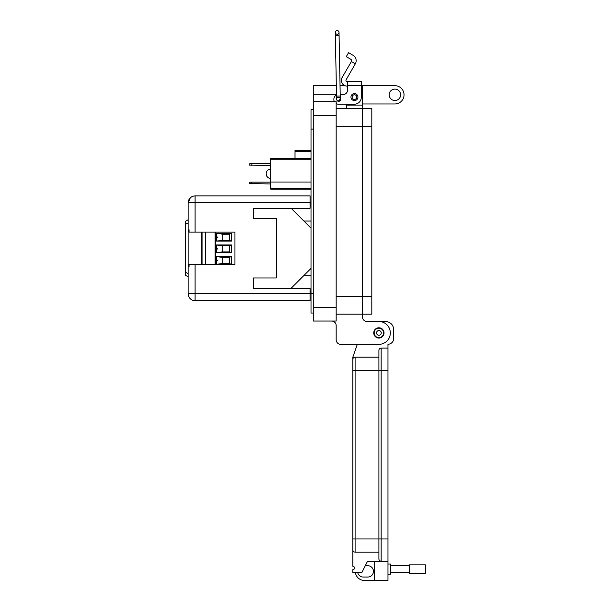 <?xml version="1.0" encoding="UTF-8"?>
<svg xmlns="http://www.w3.org/2000/svg" width="611" height="611" viewBox="0 0 611 611"><rect width="100%" height="100%" fill="white"/><g stroke="black" fill="none" stroke-linecap="round" stroke-linejoin="round"><path stroke-width="0.92" d="M311.03 150.505L295.006 150.505L295.006 158.394M311.03 189.166L270.742 189.166L270.742 158.394L311.03 158.394M311.03 159.83L270.742 159.83M270.742 182.025L311.03 182.025M270.742 188.325L311.03 188.325M270.742 183.942L249.257 183.636L249.257 182.384L250.976 182.086L270.742 182.086M251.831 182.086L251.831 183.942M270.742 165.421L249.257 165.123L249.257 163.863L250.976 163.565L270.742 163.565M251.831 163.565L251.831 165.421M270.742 178.397A4.621 4.621 0 0 1 266.129 173.784A4.621 4.621 0 0 1 270.742 169.163M222.175 263.532L222.175 257.361L229.377 257.361L229.377 263.532L222.175 263.532L216.462 264.334L231.432 264.334L229.377 263.532M222.175 240.314L222.175 234.143L229.377 234.143L229.377 240.314L222.175 240.314L216.462 241.116L231.432 241.116L231.432 233.341L216.462 233.341L222.175 234.143M222.175 251.923L222.175 245.752L229.377 245.752L229.377 251.923L222.175 251.923L216.462 252.725L231.432 252.725L231.432 244.95L216.462 244.95L222.175 245.752M229.377 257.361L231.432 256.567L216.462 256.567L222.175 257.361M216.462 259.767C217.646 260.217 217.646 260.676 216.462 261.134M216.462 236.541C217.646 236.999 217.646 237.458 216.462 237.916M216.462 248.15C217.646 248.608 217.646 249.067 216.462 249.525M229.377 240.314L231.432 241.116M229.377 234.143L231.432 233.341M229.377 251.923L231.432 252.725M229.377 245.752L231.432 244.95M201.378 232.111L201.378 264.426M215.087 264.426L215.087 232.111M205.67 264.426L205.67 232.111M231.432 264.334L231.432 256.567M216.462 256.567L216.462 264.334M216.462 233.341L216.462 241.116M216.462 244.95L216.462 252.725M191.671 196.773L190.25 197.834M189.761 198.369L188.791 199.904M310.075 195.871L195.085 195.871L310.075 195.871L310.075 208.267L253.42 208.267L253.42 218.555L276.271 218.555L276.271 277.982L253.42 277.982L253.42 288.27L310.075 288.27L310.075 300.665L195.085 300.665A6.927 6.927 0 0 1 188.157 293.738L188.157 202.799L188.157 219.792L185.591 221.19L185.591 275.355L188.157 276.745M310.075 202.401L311.03 202.401M310.075 205.075L311.03 205.075M303.904 221.045L311.03 221.045M304.194 275.21L311.03 275.21M310.075 291.172L311.03 291.172M311.03 205.021L310.075 205.021M310.075 291.233L311.03 291.233M311.03 203.417L310.075 203.417M310.075 292.829L311.03 292.829M311.03 293.845L310.075 293.845M310.075 203.364L311.03 203.364M311.03 292.883L310.075 292.883M310.075 293.738L195.085 293.738L195.085 300.665M310.075 202.799L188.157 202.799C188.57 198.59 190.876 196.284 195.085 195.871L195.085 232.111L234.937 232.111L234.937 264.426L189.074 264.426L189.074 266.732L188.157 266.732L189.074 266.732M195.085 264.426L195.085 293.738L188.157 293.738M195.085 232.111L189.074 232.111L189.074 229.805L188.157 229.805L189.074 229.805M291.134 208.267L311.03 228.17M311.03 268.374L291.134 288.27M347.59 86.098L347.079 86.098A5.713 5.713 0 0 1 342.137 77.528L351.363 61.543L355.319 63.827A6.255 6.255 180 0 0 353.036 55.28L348.553 52.699L346.269 56.655L350.745 59.236A1.68 1.68 0 0 1 351.363 61.543M355.319 63.827L346.093 79.812A1.146 1.146 180 0 0 347.079 81.523L347.59 81.523L347.59 90.016A4.567 4.567 180 0 1 343.015 94.583A4.567 4.567 180 0 0 347.59 90.016M350.958 97.096A3.483 3.483 0 0 1 354.441 93.613A3.483 3.483 0 0 1 357.931 97.096A3.483 3.483 0 0 1 354.441 100.578A3.483 3.483 0 0 1 350.958 97.096M338.41 97.462A1.94 1.94 0 0 1 340.617 99.379A1.94 1.94 0 0 1 338.677 101.327A1.94 1.94 0 0 1 336.737 99.379M347.59 81.523L361.3 81.523L347.59 81.523L361.3 81.523L361.3 97.325A6.858 6.858 180 0 1 354.441 104.183L338.448 104.183A4.567 4.567 180 0 1 336.165 103.572M361.3 87.258L361.3 92.971A7.996 7.996 0 0 1 362.445 97.096L362.445 85.677L361.3 85.677M340.205 94.583L343.015 94.583L340.205 94.583L339.082 35.461L340.296 99.089L338.471 100.983A1.856 1.856 180 0 0 340.296 99.112A1.856 1.856 180 0 0 338.402 97.271A1.856 1.856 180 0 0 336.585 99.142A1.856 1.856 180 0 0 338.441 100.983M340.235 96.003L336.524 96.072L335.37 35.53L336.508 95.018A4.567 4.567 180 0 0 333.881 99.15L333.881 99.608A4.567 4.567 180 0 0 334.37 101.67L313.313 101.67L313.313 321.035L336.165 321.035L336.165 101.67L313.313 101.67L313.313 85.677L336.333 85.677M346.445 104.183L346.445 105.1L362.445 105.092L362.445 108.529L336.165 108.529L362.445 108.529L362.445 126.347L362.445 108.529L371.809 108.529L362.445 108.529L371.809 108.529L371.809 314.184L362.445 314.184L362.445 296.366L362.445 314.184L336.165 314.184L362.445 314.184L362.445 316.926A4.567 4.567 0 0 0 367.02 321.493A4.567 4.567 0 0 1 362.445 316.926M336.165 126.355L362.445 126.355L362.445 296.358L362.445 126.355L371.809 126.347M383.616 332.919A4.72 4.72 0 0 1 378.896 337.646A4.72 4.72 0 0 1 374.176 332.919A4.72 4.72 0 0 1 378.896 328.199A4.72 4.72 0 0 1 383.616 332.919M381.256 332.919A2.36 2.36 0 0 1 378.896 335.279A2.36 2.36 0 0 1 376.536 332.919A2.36 2.36 0 0 1 378.896 330.559A2.36 2.36 0 0 1 381.256 332.919M356.763 97.096A2.322 2.322 0 0 1 354.441 99.417A2.322 2.322 0 0 1 352.119 97.096A2.322 2.322 0 0 1 354.441 94.774A2.322 2.322 0 0 1 356.763 97.096M400.617 94.82A5.713 5.713 180 0 0 394.897 89.107A5.713 5.713 180 0 0 389.184 94.82A5.713 5.713 180 0 0 394.897 100.532A5.713 5.713 180 0 0 400.617 94.82M362.445 85.677L394.897 85.677A9.142 9.142 0 0 1 404.039 94.82A9.142 9.142 0 0 1 394.897 103.962L362.445 103.962M346.445 105.1L346.445 108.529M373.756 332.919A5.14 5.14 0 0 1 378.896 327.779A5.14 5.14 0 0 1 384.036 332.919A5.14 5.14 0 0 1 378.896 338.059A5.14 5.14 0 0 1 373.756 332.919M344.932 85.677L340.037 85.677M319.118 101.67L313.313 101.67L319.118 101.67M313.313 109.667L311.03 109.667L313.313 109.667L311.03 109.667L311.03 313.038L313.313 313.038M362.445 105.092L362.445 97.096M378.896 321.493L367.02 321.493L378.896 321.493A11.426 11.426 180 0 1 390.322 332.919A11.426 11.426 180 0 1 378.896 344.344L340.732 344.344A4.567 4.567 180 0 1 336.165 339.777L336.165 325.61L336.165 339.777M331.597 321.035A4.567 4.567 0 0 1 336.165 325.61A4.567 4.567 0 0 0 331.597 321.035M339.021 32.368L339.021 32.368A1.856 1.856 0 0 1 337.165 34.254A1.856 1.856 0 0 1 335.317 32.436A1.856 1.856 0 0 1 337.165 30.55A1.856 1.856 0 0 1 339.021 32.368L339.082 35.461L335.37 35.53L335.317 32.436M340.296 99.089L340.281 98.279L340.296 99.089M378.896 327.817A5.102 5.102 0 0 1 383.998 332.919A5.102 5.102 0 0 1 378.896 338.02A5.102 5.102 0 0 1 373.795 332.919A5.102 5.102 0 0 1 378.896 327.817M387.962 564.014L390.46 564.014L390.46 574.218L387.962 574.218M352.83 549.847A2.268 2.268 180 0 0 355.098 552.115L378.896 552.115L378.896 558.912A2.268 2.268 180 0 0 381.165 561.181L367.562 561.181L361.895 572.515L352.83 572.515L352.83 569.681A1.703 1.703 180 0 0 354.525 567.986A1.703 1.703 180 0 0 352.83 566.282L352.83 538.971L355.098 538.971L355.098 370.319L352.83 370.319L352.83 538.971L352.83 359.444A2.268 2.268 0 0 1 355.098 357.175L378.896 357.175L378.896 350.378A2.268 2.268 0 0 1 381.165 348.11L387.962 348.11L387.962 538.971L381.165 538.971L381.165 348.11L387.962 348.11L387.962 344.253A5.667 5.667 180 0 0 393.629 338.586L393.629 329.52A7.935 7.935 180 0 0 385.694 321.585L380.34 321.585M352.83 357.175L357.32 344.344L352.83 357.175L352.83 359.444M378.896 552.115L378.896 370.319L355.098 370.319L355.098 357.175L378.896 357.175L378.896 370.319L378.896 350.378M378.896 558.912L378.896 370.319L387.962 370.319M374.589 561.181L374.589 580.45L387.962 580.45L387.962 561.181L381.165 561.181L381.165 538.971L355.098 538.971L355.098 552.115M381.165 561.181L387.962 561.181L387.962 538.971M357.702 572.515A5.667 5.667 180 0 0 363.255 577.051L367.791 577.051A5.667 5.667 180 0 0 373.458 571.384A5.667 5.667 180 0 0 367.791 565.717L365.294 565.717M374.589 580.45L364.385 580.45A9.066 9.066 0 0 1 355.396 572.515M390.46 572.751L409.5 572.751M390.46 565.481L409.5 565.481M409.5 573.385L409.5 564.847L425.409 564.847L425.409 573.385L409.5 573.385M295.006 151.643L311.03 151.643M202.058 264.426L202.058 232.111M215.546 264.426L215.546 232.111M190.327 197.765A6.927 3.437 -133.4 0 1 190.334 197.758L188.157 202.799M185.591 224.252L188.157 222.855M188.157 273.682L185.591 272.292M347.59 85.586L361.3 85.586M371.809 296.358L336.165 296.366M313.313 115.38L336.165 115.38M336.501 94.812L313.313 94.812M336.165 307.325L313.313 307.325M311.03 129.089L313.313 129.089M311.03 293.616L313.313 293.616M355.098 357.175L378.896 357.175M381.165 348.11L387.962 348.11M381.165 370.319L378.896 370.319M336.165 321.035L313.313 321.035M336.524 96.072L336.585 99.158"/></g></svg>
